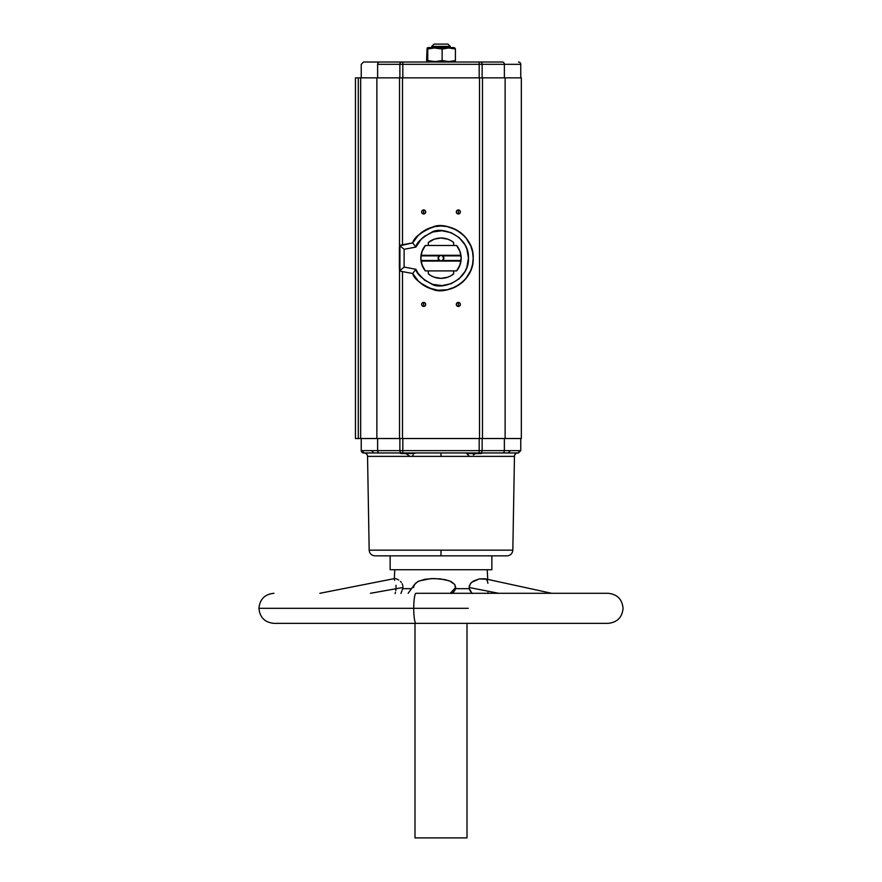 <?xml version="1.0" encoding="UTF-8"?>
<svg xmlns="http://www.w3.org/2000/svg" width="882" height="882" viewBox="0 0 882 882"><rect width="100%" height="100%" fill="white"/><g stroke="black" fill="none" stroke-linecap="round" stroke-linejoin="round"><path stroke-width="1.32" d="M468.254 608.326L413.746 608.326A15.027 2.249 90 0 0 415.995 623.353L608.04 623.353L415.995 623.353A15.027 2.249 -90 0 1 413.746 608.326L468.254 608.326M608.04 593.299L415.995 593.299A15.027 2.249 90 0 0 413.746 608.326A15.027 2.249 -90 0 1 415.995 593.299L608.04 593.299C617.168 594.192 622.174 599.198 623.067 608.326C622.174 617.455 617.168 622.46 608.04 623.353M509.09 452.962L517.866 452.962L520.766 450.647L520.766 438.519L520.766 450.647L361.234 450.647A2.315 2.315 0 0 0 363.549 452.962A2.315 2.315 0 0 1 361.234 450.647L364.134 452.962L402.622 452.962M401.299 62.016L402.82 62.016L402.82 64.331L399.866 64.331L399.866 77.859L399.866 64.331A2.315 1.962 -90 0 1 401.828 62.016A2.315 1.962 90 0 0 399.866 64.331L377.628 64.331L377.628 77.859L377.628 64.331A2.315 1.962 -90 0 1 379.591 62.016A2.315 1.962 90 0 0 377.628 64.331L520.766 64.331L520.766 77.859L520.766 64.331A2.315 2.315 0 0 0 518.451 62.016A2.315 2.315 0 0 1 520.766 64.331L504.372 64.331A2.315 1.962 -90 0 0 502.409 62.016L363.649 62.016M421.64 211.945A2.018 2.018 0 0 1 423.658 209.927A2.018 2.018 0 0 1 425.686 211.945A2.018 2.018 0 0 1 423.658 213.973A2.018 2.018 0 0 1 421.64 211.945L422.235 213.378L423.658 213.973L423.658 211.945L423.658 213.973L425.091 213.378L425.686 211.945L425.091 210.511L423.658 209.927L423.658 211.945L423.658 209.927L422.235 210.511L421.64 211.945M421.64 304.422A2.018 2.018 0 0 1 423.658 302.405A2.018 2.018 0 0 1 425.686 304.422A2.018 2.018 0 0 1 423.658 306.451A2.018 2.018 0 0 1 421.64 304.422L422.235 305.856L423.658 306.451L423.658 304.422L423.658 306.451L425.091 305.856L425.686 304.422L425.091 302.989L423.658 302.405L423.658 304.422L423.658 302.405L422.235 302.989L421.64 304.422M456.314 304.422A2.018 2.018 0 0 1 458.342 302.405A2.018 2.018 0 0 1 460.36 304.422A2.018 2.018 0 0 1 458.342 306.451A2.018 2.018 0 0 1 456.314 304.422L456.909 305.856L458.342 306.451L458.342 304.422L458.342 306.451L459.765 305.856L460.36 304.422L459.765 302.989L458.342 302.405L458.342 304.422L458.342 302.405L456.909 302.989L456.314 304.422M456.314 211.945A2.018 2.018 0 0 1 458.342 209.927A2.018 2.018 0 0 1 460.36 211.945A2.018 2.018 0 0 1 458.342 213.973A2.018 2.018 0 0 1 456.314 211.945L456.909 213.378L458.342 213.973L458.342 211.945L458.342 213.973L459.765 213.378L460.36 211.945L459.765 210.511L458.342 209.927L458.342 211.945L458.342 209.927L456.909 210.511L456.314 211.945M412.688 273.497L415.885 269.275L404.121 267.081L415.885 269.275C416.458 273.585 421.618 278.447 431.342 283.883C441.033 290.718 469.323 280.697 468.452 258.183C469.323 235.67 441.033 225.649 431.342 232.484C421.618 237.92 416.458 242.793 415.885 247.092L412.688 242.87A32.193 32.193 0 0 1 473.193 258.183C474.284 234.017 444.903 220.787 432.61 227.104C420.582 232.363 413.934 237.611 412.688 242.87L415.885 247.092L404.121 249.286L404.121 267.081L399.921 270.576L401.277 271.369L399.921 270.576A2.315 2.315 0 0 0 401.277 271.369L412.688 273.497C413.934 278.756 420.582 284.004 432.61 289.263C444.903 295.591 474.284 282.35 473.193 258.183A32.193 32.193 0 0 1 412.688 273.497L401.277 271.369L412.688 273.497L415.885 269.275L418.145 273.398L424.54 280.156L432.83 284.39L442.047 285.614L451.154 283.695L459.092 278.833L464.957 271.601L466.876 267.356L468.452 258.183L466.876 249.011L464.946 244.755L459.081 237.523L451.143 232.672L442.036 230.753L432.808 231.977L424.529 236.222L421.045 239.331L415.885 247.092L404.121 249.286L399.921 245.791L399.921 270.576L404.121 267.081L404.121 249.286L399.921 245.791L401.277 244.998A2.315 2.315 0 0 0 399.921 245.791L412.688 242.87L401.277 244.998M374.817 452.962L376.967 452.962M364.068 452.962A3.473 3.473 0 0 1 367.54 456.369A3.473 3.473 0 0 0 364.068 452.962L361.829 450.647L371.653 450.647L373.748 452.962L371.653 450.647L377.628 450.647A2.315 1.962 90 0 0 379.591 452.962A2.315 1.962 -90 0 1 377.628 450.647L377.628 438.519L377.628 450.647L399.866 450.647A2.315 1.962 90 0 0 401.828 452.962A2.315 1.962 -90 0 1 399.866 450.647L399.866 438.519L399.866 450.647L402.82 450.647L402.82 452.962L508.252 452.962L510.347 450.647L508.252 452.962L517.58 452.962M514.46 456.369A3.473 3.473 0 0 1 517.932 452.962A3.473 3.473 0 0 0 514.46 456.369L367.54 456.369L369.172 550.17L512.828 550.17L514.46 456.369L512.828 550.17L441 550.17L441 555.847L507.04 555.847L374.96 555.847C371.487 555.517 369.569 553.62 369.172 550.17L367.54 456.369L441 456.369L441 452.962L441 456.369L469.467 456.369L466.126 452.962L469.467 456.369L514.46 456.369M405.389 453.249L409.634 456.137L405.389 453.249M473.358 454.914L474.13 454.395L473.358 454.914M474.935 453.943L474.13 454.395L474.935 453.943M481.881 452.962A1.158 1.158 0 0 1 480.877 453.546L468.166 453.546L480.877 453.546A1.158 1.158 0 0 0 481.737 453.161M413.25 454.914L412.732 455.531L413.25 454.914M415.202 453.249L415.874 452.962L415.202 453.249M427.097 61.586L427.99 62.016L426.59 60.571L427.097 48.003L427.737 49.017L434.33 47.992L442.136 49.017L448.74 47.981L455.41 49.017L455.156 48.323L454.01 47.573L427.99 47.573L454.01 47.573L455.41 49.017L455.41 60.571L448.806 61.597L442.136 60.571L434.958 61.597L427.737 60.571L427.097 61.586L427.097 48.003L427.737 49.017L434.33 47.992L442.136 49.017L448.74 47.981L455.41 49.017L455.41 60.571L448.806 61.597L442.136 60.571L442.136 49.017L442.136 60.571L434.958 61.597L427.737 60.571L427.737 49.017L427.737 60.571L427.097 61.586M455.156 61.255L455.41 60.571L455.156 61.255M454.903 61.586L454.01 62.016L454.903 61.586M461.176 258.183A20.176 20.176 0 0 1 456.711 270.84L460.018 264.898L461.176 258.183A20.176 20.176 0 0 0 456.711 245.527L460.018 251.469L461.176 258.183M439.269 255.868L420.99 255.868L420.99 260.499A20.143 20.143 0 0 1 420.99 255.868L421.067 255.295A20.143 20.143 0 0 1 425.378 245.472L456.622 245.472L425.378 245.472L422.555 250.091L421.067 255.295L460.933 255.295L459.445 250.091L456.622 245.472A20.143 20.143 0 0 1 460.933 255.295L461.01 255.868A20.143 20.143 0 0 1 461.143 258.183A20.143 20.143 0 0 0 461.01 255.868L460.933 255.295L441 255.295L442.731 255.868A2.889 2.889 0 0 1 443.889 258.183A2.889 2.889 0 0 0 442.731 255.868L461.01 255.868L442.731 255.868L443.833 258.746L441.562 261.017L439.39 260.587L438.111 258.183A2.889 2.889 0 0 1 439.269 255.868A2.889 2.889 0 0 0 438.111 258.183L438.96 256.144L441 255.295L443.04 256.144L443.889 258.183A2.889 2.889 0 0 1 442.731 260.499A2.889 2.889 0 0 0 443.889 258.183L441.915 260.929L439.269 260.499A2.889 2.889 0 0 1 438.111 258.183A2.889 2.889 0 0 0 439.269 260.499L441 261.072L461.01 260.499L460.933 261.072L421.067 261.072L420.99 260.499L439.269 260.499L438.189 257.522L439.269 255.868L441 255.295L421.067 255.295L420.99 255.868L441 255.295L442.731 255.868M390.142 555.847L390.142 569.717L491.858 569.717L491.858 555.847L491.858 569.717L390.142 569.717L390.142 555.847M450.25 47.573L450.25 46.415L431.75 46.415L431.75 47.573L431.75 46.415L450.25 46.415L447.935 44.1L434.065 44.1L431.75 46.415L434.065 44.1L447.935 44.1L450.25 46.415L450.25 47.573M487.735 579.386L487.228 569.717L487.735 579.386M413.912 585.924L415.488 583.3L419.137 580.929L430.879 578.614L440.35 578.868L449.622 580.929L454.748 584.479L455.553 588.669L469.301 588.669L469.246 585.968L471.44 582.418L479.257 578.923L485.916 579.165L487.272 580.577L487.9 583.267M413.691 587.511L413.746 586.706M402.776 588.669L411.497 588.669L402.776 588.669L400.924 593.443L402.776 588.669M402.92 586.464L402.931 587.511L370.429 593.299L402.931 587.511L402.92 586.464M402.192 583.752L402.787 585.472L402.192 583.752M400.461 581.425L401.365 582.429L400.461 581.425M398.708 580.047L397.176 579.198L398.708 580.047M395.941 578.713L397.176 579.198L395.941 578.713M394.486 578.625L395.037 578.537L394.287 579.022L394.673 580.4M394.772 569.717L394.309 578.625L394.772 569.717M395.996 587.511L395.974 585.328M467.162 452.962A1.158 1.158 0 0 0 468.166 453.546A1.158 1.158 0 0 1 467.306 453.161M400.119 452.962A1.158 1.158 0 0 0 401.123 453.546L413.834 453.546A1.158 1.158 0 0 0 414.694 453.161M484.946 578.779L479.257 578.923L473.447 581.018L470.514 583.377L469.125 587.511L498.749 593.299L469.125 587.511L469.698 590.146L472.091 593.498L469.301 588.669L455.553 588.669L454.131 591.436L451.827 593.498M487.944 592.55L487.812 593.498M273.96 623.353L415.995 623.353L273.96 623.353C264.832 622.46 259.826 617.455 258.933 608.326L413.746 608.326L258.933 608.326C259.826 599.198 264.832 594.192 273.96 593.299M414.992 623.353L414.992 837.9L467.008 837.9L467.008 623.353L467.008 837.9L414.992 837.9L414.992 623.353M414.551 584.49L417.825 581.558L424.793 579.298L434.032 578.526L445.035 579.595L451.077 581.558L454.748 584.479L455.707 587.511L450.217 593.299L455.707 587.511L455.002 590.146L453.05 592.55M414.838 452.962A1.158 1.158 0 0 1 413.834 453.546L401.123 453.546A1.158 1.158 0 0 1 400.263 453.161M395.742 590.664L395.842 589.716M395.114 593.63L395.445 592.307M438.167 257.621L440.438 255.35M441.562 255.35L443.833 257.621M443.833 258.746L441.562 261.017M440.438 261.017L438.167 258.746M442.731 260.499L461.01 260.499A20.143 20.143 0 0 0 461.143 258.183A20.143 20.143 0 0 1 461.01 260.499L460.933 261.072L421.067 261.072L422.555 266.276L425.378 270.895L456.622 270.895L459.445 266.276L460.933 261.072A20.143 20.143 0 0 1 456.622 270.895L459.974 264.931L461.143 258.183L459.974 251.436L456.622 245.472M420.857 258.172A20.143 20.143 0 0 0 420.857 258.194L422.026 264.931L425.378 270.895A20.143 20.143 0 0 1 421.067 261.072L420.99 260.499L439.269 260.499M448.905 48.058L447.097 47.981L448.905 48.058M512.828 550.17C512.431 553.62 510.513 555.517 507.04 555.847L441 555.847L441 550.17L369.172 550.17M425.289 270.84L425.289 270.84A20.176 20.176 0 0 1 425.289 245.527L421.982 251.469L420.824 258.183L421.982 264.898L425.289 270.84M420.857 258.183L422.026 251.436L425.378 245.472M447.042 61.597L448.85 61.531L447.042 61.597M433.194 61.597L434.87 61.531L433.194 61.597M441 555.847L374.96 555.847L441 555.847M453.657 273.894A20.176 20.176 0 0 1 428.343 273.894L428.343 270.895L428.343 273.894L431.177 275.801L434.286 277.202L441 278.359L447.714 277.202L450.823 275.801L453.657 273.894L453.657 270.895L453.657 273.894M428.343 242.484L428.343 245.472L428.343 242.484A20.176 20.176 0 0 1 453.657 242.484L453.657 245.472L453.657 242.484L450.823 240.565L447.714 239.165L441 238.008L434.286 239.165L428.343 242.484M425.378 270.895L456.622 270.895M399.921 270.576L399.381 247.269L399.381 269.098M399.381 247.269L399.921 245.791M402.82 62.016L402.82 77.859L402.82 64.331L479.18 64.331L479.18 77.859L479.18 62.016L479.18 64.331L482.134 64.331L482.134 77.859L482.134 64.331A2.315 1.962 -90 0 0 480.172 62.016A2.315 1.962 90 0 1 482.134 64.331L504.372 64.331A2.315 1.962 90 0 0 502.409 62.016L363.549 62.016L361.234 64.331L361.234 77.859M477.868 62.016L480.701 62.016M480.701 452.962L479.18 452.962L479.18 450.647L479.18 452.962L480.172 452.962A2.315 1.962 -90 0 0 482.134 450.647A2.315 1.962 90 0 1 480.172 452.962L502.409 452.962A2.315 1.962 -90 0 0 504.372 450.647A2.315 1.962 90 0 1 502.409 452.962L508.252 452.962M377.926 452.962L402.82 452.962L402.82 438.519L402.82 450.647L482.134 450.647L482.134 438.519L482.134 450.647L520.171 450.647L517.866 452.962M363.781 452.962L373.748 452.962M363.549 452.962L364.134 452.962M402.82 452.962L479.18 452.962M360.672 438.519L360.672 77.859L360.672 438.519L358.301 438.519L358.301 77.859L360.672 77.859L360.672 438.519L376.868 438.519L376.868 77.859L399.524 77.859L399.524 246.475L399.524 77.859L360.672 77.859L360.672 438.519L376.868 438.519L376.868 77.859L360.672 77.859M504.372 64.331L504.372 77.859L504.372 64.331M479.18 438.519L479.18 450.647L479.18 438.519M504.372 438.519L504.372 450.647L504.372 438.519M360.506 438.519L358.301 438.519L358.301 77.859L355.457 77.859L355.457 438.519L358.301 438.519L355.457 438.519L355.457 77.859L360.506 77.859M521.13 438.519L505.132 438.519L521.339 438.519L521.339 77.859L505.132 77.859L505.132 438.519L505.132 77.859L482.476 77.859L482.476 438.519L505.132 438.519L482.476 438.519L482.476 77.859L479.521 77.859L479.521 438.519L482.476 438.519L402.479 438.519L402.479 271.59L402.479 438.519L399.524 438.519L479.521 438.519L479.521 77.859L402.479 77.859L521.13 77.859M402.479 244.777L402.479 77.859L399.524 77.859L402.479 77.859L402.479 244.777M412.611 273.365L418.233 280.95L423.117 284.952L428.685 287.929L437.847 290.222L447.284 289.759L456.181 286.573L461.418 283.067L465.883 278.613L470.745 270.509L472.576 264.468L473.193 258.183L472.576 251.899L470.745 245.869L465.883 237.765L461.418 233.3L456.181 229.794L447.284 226.608L441 225.99L434.716 226.608L425.819 229.794L418.233 235.417L412.611 243.013M399.524 269.892L399.524 438.519L376.868 438.519L399.524 438.519L399.524 269.892M452.334 593.299L453.58 592.054M484.659 578.713L551.713 593.299M319.857 593.299L394.706 578.548M414.827 584.071L408.146 593.299M520.766 450.647L518.451 452.962M361.234 450.647L361.234 438.519"/></g></svg>
